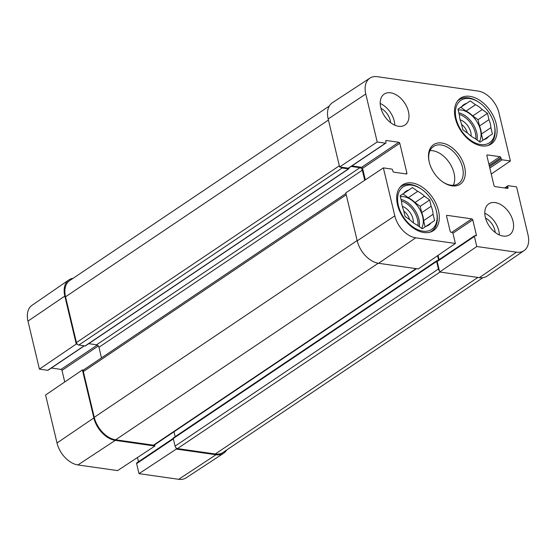 <?xml version="1.0" encoding="UTF-8"?>
<svg xmlns="http://www.w3.org/2000/svg" width="556" height="556" viewBox="0 0 556 556"><rect width="100%" height="100%" fill="white"/><g stroke="black" fill="none" stroke-linecap="round" stroke-linejoin="round"><path stroke-width="0.83" d="M403.802 211.099A10.272 6.616 -123.9 0 1 409.529 219.592M461.605 124.481A10.272 6.616 -123.9 0 1 467.325 132.967M504.653 187.977L507.948 185.76A0.994 0.639 56.1 0 1 508.295 185.697L516.587 186.879L528.019 234.861A21.851 14.081 -123.9 0 1 524.065 250.624A21.851 14.081 -123.9 0 1 516.461 252.174L476.791 246.516L439.685 272.002L479.355 277.659A22.365 14.407 56.1 0 0 487.139 276.068L524.065 250.624M369.9 78.132L332.398 102.728A22.365 14.407 56.1 0 0 328.179 118.977L339.612 166.96L377.211 141.995L365.778 94.006A21.851 14.081 -123.9 0 1 369.9 78.132A21.851 14.081 -123.9 0 1 377.329 76.693L478.084 91.059A21.851 14.081 -123.9 0 1 498.982 113L510.415 160.99L491.254 174.035M415.714 237.808A21.851 14.081 -123.9 0 1 394.809 215.867L383.376 167.884L345.783 192.856L357.209 240.838A22.365 14.407 56.1 0 0 378.601 263.294L418.279 268.951L455.385 243.465L415.714 237.808L378.601 263.294M377.211 141.995L385.503 143.177A0.994 0.639 56.1 0 0 385.843 143.107A0.994 0.639 56.1 0 0 386.031 142.385L385.76 141.273A0.994 0.639 -123.9 0 1 385.947 140.55A0.994 0.639 -123.9 0 1 386.288 140.487L398.833 142.273A0.994 0.639 -123.9 0 1 399.785 143.274L406.909 173.18A0.994 0.639 -123.9 0 1 406.728 173.896A0.994 0.639 -123.9 0 1 406.387 173.965L393.836 172.179A0.994 0.639 -123.9 0 1 392.883 171.178L392.619 170.06A0.994 0.639 56.1 0 0 391.667 169.066L383.376 167.884M385.843 143.107L348.626 168.134A0.994 0.639 -123.9 0 1 348.285 168.197L339.612 166.96M365.327 179.873L362.568 168.294A0.994 0.639 56.1 0 0 361.615 167.3L351.92 165.917M507.948 185.76A0.994 0.639 56.1 0 0 507.767 186.482L508.031 187.594A0.994 0.639 -123.9 0 1 507.85 188.317A0.994 0.639 -123.9 0 1 507.51 188.387L494.958 186.594A0.994 0.639 -123.9 0 1 494.006 185.6L486.882 155.694A0.994 0.639 -123.9 0 1 487.07 154.971A0.994 0.639 -123.9 0 1 487.41 154.902L499.955 156.695A0.994 0.639 -123.9 0 1 500.907 157.689L501.171 158.807A0.994 0.639 56.1 0 0 502.124 159.801L510.415 160.99M455.385 243.465L452.994 233.437A0.994 0.639 56.1 0 0 452.042 232.436L451.125 232.304A0.994 0.639 -123.9 0 1 450.172 231.31L446.558 216.131A0.994 0.639 -123.9 0 1 446.739 215.408A0.994 0.639 -123.9 0 1 447.08 215.346L471.808 218.869A0.994 0.639 -123.9 0 1 472.76 219.863L476.374 235.042A0.994 0.639 -123.9 0 1 476.193 235.765A0.994 0.639 -123.9 0 1 475.853 235.827L474.928 235.702A0.994 0.639 56.1 0 0 474.588 235.765A0.994 0.639 56.1 0 0 474.4 236.488L476.791 246.516M439.685 272.002L437.183 261.515A0.994 0.639 -123.9 0 1 437.37 260.792L474.588 235.765M439.059 259.652L438.038 255.378M453.355 185.273A22.365 14.407 56.1 0 0 450.367 164.284A22.365 14.407 56.1 0 0 432.651 150.711A22.365 14.407 56.1 0 0 430.031 150.593M398.589 126.281A18.64 12.01 -123.9 0 1 382.278 111.992A18.64 12.01 -123.9 0 1 384.203 94.082A18.64 12.01 -123.9 0 1 404.566 102.846A18.64 12.01 -123.9 0 1 405.004 125.01A18.64 12.01 -123.9 0 1 398.589 126.281M503.18 236.064A18.64 12.01 -123.9 0 1 486.861 221.774A18.64 12.01 -123.9 0 1 488.793 203.857A18.64 12.01 -123.9 0 1 509.157 212.621A18.64 12.01 -123.9 0 1 509.588 234.792A18.64 12.01 -123.9 0 1 503.18 236.064M423.901 232.519A27.585 17.771 -123.9 0 1 399.757 211.37A27.585 17.771 -123.9 0 1 402.607 184.856A27.585 17.771 -123.9 0 1 432.749 197.832A27.585 17.771 -123.9 0 1 433.388 230.636A27.585 17.771 -123.9 0 1 423.901 232.519M481.698 145.894A27.585 17.771 -123.9 0 1 457.553 124.746A27.585 17.771 -123.9 0 1 460.403 98.231A27.585 17.771 -123.9 0 1 490.545 111.207A27.585 17.771 -123.9 0 1 491.184 144.011A27.585 17.771 -123.9 0 1 481.698 145.894M441.791 143.01A23.852 15.373 56.1 0 0 428.982 160.997A23.852 15.373 56.1 0 0 443.32 182.326A23.852 15.373 56.1 0 0 465.316 171.936A23.852 15.373 56.1 0 0 441.791 143.01M429.072 161.428A22.365 14.407 -123.9 0 1 433.471 146.513A22.365 14.407 -123.9 0 1 441.165 144.984A22.365 14.407 -123.9 0 1 460.743 162.137A22.365 14.407 -123.9 0 1 458.429 183.626A22.365 14.407 -123.9 0 1 442.958 182.076M499.392 234.952A18.64 12.01 56.1 0 0 484.797 213.24M394.809 125.176A18.64 12.01 56.1 0 0 380.207 103.458M495.194 232.436A13.254 8.542 56.1 0 0 485.534 218.077M390.604 122.661A13.254 8.542 56.1 0 0 380.95 108.295M399.736 187.608A27.084 17.451 -123.9 0 1 401.307 186.329A27.084 17.451 -123.9 0 1 410.627 184.481A27.084 17.451 -123.9 0 1 420.482 188.491L421.205 188.977A25.597 16.492 -123.9 0 1 436.592 211.857A25.597 16.492 -123.9 0 1 422.303 231.074A25.597 16.492 -123.9 0 1 398.284 205.136A25.597 16.492 -123.9 0 1 411.892 185.183A25.597 16.492 -123.9 0 1 421.205 188.977M436.592 211.857L436.766 212.712A27.084 17.451 -123.9 0 1 431.532 231.282A27.084 17.451 -123.9 0 1 429.76 232.255M403.906 193.252A20.377 13.129 -123.9 0 1 405.998 191.264A20.377 13.129 -123.9 0 1 408.702 190.055L412.455 187.553L417.709 191.34L408.25 197.707A20.377 13.129 -123.9 0 1 414.957 202.544L424.423 196.178L429.677 199.965L431.171 206.255A20.377 13.129 -123.9 0 1 433.089 214.289L434.583 220.586L430.83 223.088A20.377 13.129 -123.9 0 1 428.739 225.076A20.377 13.129 -123.9 0 1 426.035 226.285L422.282 228.787L417.028 224.999A20.377 13.129 -123.9 0 1 410.314 220.162L405.06 216.374L403.566 210.085A20.377 13.129 -123.9 0 1 401.647 202.05L400.146 195.754L403.906 193.252L400.153 195.775M417.709 191.34A20.377 13.129 -123.9 0 1 424.423 196.178M408.25 197.707L402.996 193.912L400.16 195.802L408.702 190.055M425.111 226.897L423.623 220.656L433.089 214.289M431.171 206.255L421.712 212.621A20.377 13.129 -123.9 0 1 423.623 220.656M421.712 212.621L420.211 206.332L414.957 202.544M400.369 196.671A19.877 12.809 -123.9 0 1 403.649 196.678A19.877 12.809 -123.9 0 1 419.759 209.369A19.877 12.809 -123.9 0 1 421.58 228.287M430.83 223.088L426.104 226.264M412.455 187.553L402.996 193.912M429.677 199.965L420.211 206.332M413.323 222.754A12.76 8.222 56.1 0 0 402.335 206.415M457.532 100.984A27.084 17.451 -123.9 0 1 459.103 99.705A27.084 17.451 -123.9 0 1 468.423 97.856A27.084 17.451 -123.9 0 1 478.278 101.873L479.001 102.353A25.597 16.492 -123.9 0 1 494.388 125.239A25.597 16.492 -123.9 0 1 480.099 144.449A25.597 16.492 -123.9 0 1 456.08 118.511A25.597 16.492 -123.9 0 1 469.688 98.558A25.597 16.492 -123.9 0 1 479.001 102.353M494.388 125.239L494.562 126.087A27.084 17.451 -123.9 0 1 489.336 144.657A27.084 17.451 -123.9 0 1 487.556 145.637M461.702 106.627A20.377 13.129 -123.9 0 1 463.794 104.639A20.377 13.129 -123.9 0 1 466.498 103.43L470.251 100.928L475.505 104.716L466.046 111.082A20.377 13.129 -123.9 0 1 472.753 115.919L482.219 109.553L487.473 113.341L488.967 119.637A20.377 13.129 -123.9 0 1 490.885 127.671L492.387 133.961L488.627 136.463A20.377 13.129 -123.9 0 1 486.535 138.458A20.377 13.129 -123.9 0 1 483.831 139.66L480.078 142.162L474.824 138.374A20.377 13.129 -123.9 0 1 468.11 133.537L462.856 129.75L461.362 123.46A20.377 13.129 -123.9 0 1 459.444 115.426L457.949 109.136L461.702 106.627L457.949 109.15M475.505 104.716A20.377 13.129 -123.9 0 1 482.219 109.553M466.046 111.082L460.792 107.294L457.956 109.178L466.498 103.43M482.907 140.272L481.42 134.031L490.885 127.671M488.967 119.637L479.508 125.997A20.377 13.129 -123.9 0 1 481.42 134.031M479.508 125.997L478.007 119.707L472.753 115.919M458.165 110.046A19.877 12.809 -123.9 0 1 461.452 110.053A19.877 12.809 -123.9 0 1 477.562 122.744A19.877 12.809 -123.9 0 1 479.376 141.662M488.627 136.463L483.901 139.639M470.251 100.928L460.792 107.294M487.473 113.341L478.007 119.707M471.12 136.13A12.76 8.222 56.1 0 0 460.132 119.79M176.009 447.775L176.321 449.081L139 473.649L136.609 463.621A0.994 0.639 -123.9 0 1 136.79 462.898L173.25 438.385M226.688 449.964A22.365 14.407 -123.9 0 1 223.602 453.272A22.365 14.407 -123.9 0 1 215.999 454.738L176.321 449.081M84.331 345.846L48.052 370.24A0.994 0.639 -123.9 0 1 47.705 370.303L39.413 369.121L76.255 344.046L64.823 296.063A22.365 14.407 -123.9 0 1 68.861 279.932A22.365 14.407 -123.9 0 1 73.086 278.313M76.255 344.046L77.333 344.199M83.504 370.087L82.42 369.935L45.585 395.01L57.018 443A21.851 14.081 56.1 0 0 77.916 464.941L117.594 470.598L154.915 446.03L115.245 440.373A22.365 14.407 -123.9 0 1 93.853 417.917L82.42 369.935M154.915 446.03L154.624 444.8M138.479 461.758L137.471 457.512M64.746 381.965L61.994 370.4A0.994 0.639 56.1 0 0 61.042 369.406L51.347 368.023M68.861 279.932L31.935 305.376A21.851 14.081 56.1 0 0 27.981 321.139L39.413 369.121M139 473.649L178.671 479.307A21.851 14.081 56.1 0 0 186.1 477.868L223.602 453.272M329.312 106.036L69.66 280.62A22.365 14.407 56.1 0 0 65.532 296.807L76.436 342.559A2.488 1.598 56.1 0 0 78.813 345.054L85.082 345.95A0.994 0.639 56.1 0 0 85.429 345.881L348.786 168.802A0.994 0.639 -123.9 0 1 348.445 168.871L342.169 167.975A2.488 1.598 -123.9 0 1 340.696 167.12M173.799 437.725A0.994 0.639 56.1 0 0 173.451 437.794A0.994 0.639 56.1 0 0 173.27 438.517L175.077 446.1A2.488 1.598 56.1 0 0 177.454 448.595L215.283 453.995A22.365 14.407 56.1 0 0 222.977 452.466L482.914 277.687M173.986 431.783L175.147 436.655M345.936 193.516L83.803 369.775A2.488 1.598 56.1 0 0 83.344 371.575L94.249 417.327A22.365 14.407 56.1 0 0 115.641 439.782L153.47 445.175A2.488 1.598 56.1 0 0 154.325 445.008L416.527 268.701M88.724 343.664L96.57 344.789A2.488 1.598 -123.9 0 1 98.947 347.285L101.477 357.89M439.372 270.696A2.488 1.598 -123.9 0 1 438.441 269.021L436.634 261.431A0.994 0.639 -123.9 0 1 436.814 260.715A0.994 0.639 -123.9 0 1 437.155 260.646L437.509 260.695M438.601 259.965L437.579 255.69M364.708 180.276L362.31 170.199A2.488 1.598 56.1 0 0 359.934 167.703L351.128 166.452M348.932 167.926L348.973 168.079A0.994 0.639 -123.9 0 1 348.786 168.802M479.355 277.659L516.461 252.174M328.179 118.977L365.778 94.006M357.209 240.838L394.809 215.867M348.285 168.197L385.503 143.177M385.753 140.842L386.288 140.487M361.615 167.3L398.833 142.273M405.852 173.889L406.909 173.18M362.568 168.294L399.785 143.274M506.975 188.31L508.031 187.594M505.383 188.081L507.767 186.482M489.829 168.072L502.124 159.801M489.495 166.661L501.171 158.807M489.231 165.542L500.907 157.689M488.891 164.131L499.955 156.695M486.875 155.263L487.41 154.902M437.183 261.515L474.4 236.488M475.317 235.758L476.374 235.042M452.918 233.207L472.76 219.863M451.701 232.387L471.808 218.869M446.551 215.7L447.08 215.346M401.029 199.437A19.877 12.809 -123.9 0 1 419.28 226.626M401.39 200.966A18.883 12.169 -123.9 0 1 418.008 225.708M458.825 112.819A19.877 12.809 -123.9 0 1 477.083 140.001M459.187 114.348A18.883 12.169 -123.9 0 1 475.804 139.083M173.361 438.906L136.609 463.621M98.322 345.971L61.994 370.4M97.279 345.033L61.042 369.406M84.13 345.818L47.705 370.303M115.245 440.373L77.916 464.941M64.823 296.063L27.981 321.139M215.999 454.738L178.671 479.307M93.853 417.917L57.018 443M477.847 277.444L215.283 453.995M440.018 272.051L177.454 448.595M438.441 269.021L175.077 446.1M436.634 261.431L173.27 438.517M416.034 268.631L153.47 445.175M378.212 263.231L115.641 439.782M357.147 240.553L94.249 417.327M346.242 194.802L83.344 371.575M362.31 170.199L98.947 347.285M359.934 167.703L96.57 344.789M348.445 168.871L85.082 345.95M342.169 167.975L78.813 345.054M339.334 165.792L76.436 342.559M65.532 296.807L328.436 120.033M401.307 186.329L400.098 187.143M431.532 231.282L430.323 232.095M459.103 99.705L457.894 100.518M489.336 144.657L488.119 145.47M173.451 437.794L436.814 260.715"/></g></svg>
